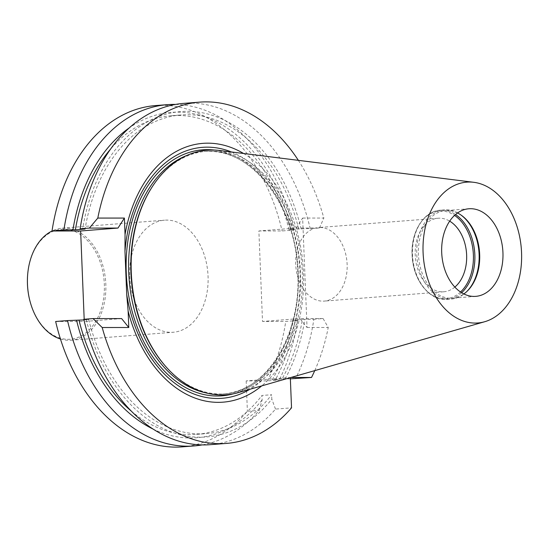 <?xml version="1.0" encoding="UTF-8"?>
<svg xmlns="http://www.w3.org/2000/svg" width="549" height="549" viewBox="0 0 549 549"><rect width="100%" height="100%" fill="white"/><g stroke="black" fill="none" stroke-linecap="round" stroke-linejoin="round"><path stroke-width="0.41" stroke-dasharray="2.75 2.06" d="M457.53 212.985A43.927 30.572 85.5 0 0 447.291 210.514A43.927 30.572 85.5 0 0 445.637 210.576A43.927 30.572 85.5 0 0 418.578 256.754A43.927 30.572 85.5 0 0 452.472 298.169A43.927 30.572 85.5 0 0 463.843 293.948M151.51 187.957A121.631 84.642 -94.5 0 1 206.259 151.304A121.631 84.642 -94.5 0 1 300.488 272.558A121.631 84.642 -94.5 0 1 225.172 393.832A121.631 84.642 -94.5 0 1 165.4 366.108M219.38 150.46A122.688 85.376 -94.5 0 1 302.307 272.476A122.688 85.376 -94.5 0 1 238.266 392.631M466.677 291.656A44.716 31.121 -94.5 0 1 466.286 292.041A44.716 31.121 -94.5 0 1 451.422 299.047A44.716 31.121 -94.5 0 1 416.917 256.884A44.716 31.121 -94.5 0 1 444.47 209.876A44.716 31.121 -94.5 0 1 446.152 209.814A44.716 31.121 -94.5 0 1 460.24 214.494A44.716 31.121 -94.5 0 1 460.686 214.81M319.937 227.499A36.886 25.666 -94.5 0 1 347.078 263.328A36.886 25.666 -94.5 0 1 324.287 301.099A36.886 25.666 -94.5 0 1 322.894 301.154A36.886 25.666 -94.5 0 1 295.76 265.325A36.886 25.666 -94.5 0 1 318.55 227.554A36.886 25.666 -94.5 0 1 319.937 227.499M454.833 287.1A36.886 25.666 -94.5 0 1 443.798 291.78A36.886 25.666 -94.5 0 1 442.412 291.835A36.886 25.666 -94.5 0 1 415.27 256.006A36.886 25.666 -94.5 0 1 438.068 218.234A36.886 25.666 -94.5 0 1 439.454 218.179A36.886 25.666 -94.5 0 1 449.686 221.151M460.529 292.02A43.927 30.572 -94.5 0 1 444.532 298.725A43.927 30.572 -94.5 0 1 412.148 254.873A43.927 30.572 -94.5 0 1 441.005 211.008A43.927 30.572 -94.5 0 1 454.558 215.407M231.438 151.97A125.865 87.593 -94.5 0 1 299.589 266.032A125.865 87.593 -94.5 0 1 249.939 389.275M243.598 153.494A129.797 90.331 -94.5 0 1 303.075 265.757A129.797 90.331 -94.5 0 1 261.715 385.885M290.366 378.837L282.001 378.968A159.834 111.227 85.5 0 0 302.362 319.525L313.863 319.264A171.164 119.112 85.5 0 1 295.506 378.707M285.089 378.968A163.204 113.574 85.5 0 0 304.812 319.525M282.001 378.968L272.318 379.723A159.834 111.227 85.5 0 0 292.679 320.28L302.362 319.525M272.318 379.723L275.406 379.723A163.204 113.574 85.5 0 0 295.129 320.28L292.679 320.28M275.406 379.723L279.242 379.977A171.164 119.112 -94.5 0 0 297.599 320.534L295.129 320.28M297.599 320.534L285.741 321.46L262.511 321.46L258.881 230.951L296.227 228.041L302.636 218.042L307.035 327.492L299.864 318.55L262.511 321.46M290.991 377.465L246.172 380.903L267.377 380.903L279.242 379.977M267.377 380.903A171.164 119.112 85.5 0 0 285.741 321.46M314.755 370.623A171.164 119.112 85.5 0 0 328.233 327.485L323.087 318.544L313.863 319.264M83.928 319.923L88.705 319.552A159.834 111.227 85.5 0 0 206.143 433.635A159.834 111.227 85.5 0 0 271.638 394.717L261.955 395.472L262.134 399.892L259.252 410.357A171.164 119.112 -94.5 0 1 202.149 444.91M131.17 411.016A159.834 111.227 85.5 0 0 196.46 434.389A159.834 111.227 85.5 0 0 261.955 395.472M152.883 428.968A163.204 113.574 85.5 0 0 262.134 399.892M182.186 446.865A171.164 119.112 85.5 0 0 247.393 411.283L259.252 410.357M210.315 444.676A171.164 119.112 85.5 0 0 275.516 409.087L291.533 407.838M88.705 319.552L83.784 319.298M86.255 319.552A163.204 113.574 85.5 0 0 271.817 399.137L271.638 394.717M275.516 409.087L271.817 399.137M323.087 318.544L299.864 318.55M296.227 228.041L319.449 228.041L298.731 229.015L289.048 229.77L293.969 230.024L282.104 230.951L258.881 230.951M175.598 104.42A171.164 119.112 -94.5 0 1 293.969 230.024M155.573 105.573A171.164 119.112 -94.5 0 1 282.104 230.951M291.492 229.77A163.204 113.574 85.5 0 0 129.406 127.8M289.048 229.77A159.834 111.227 85.5 0 0 171.611 115.688A159.834 111.227 85.5 0 0 110.733 148.903M298.731 229.015A159.834 111.227 85.5 0 0 181.294 114.933A159.834 111.227 85.5 0 0 85.068 229.05M301.175 229.015A163.204 113.574 85.5 0 0 187.175 111.337A163.204 113.574 85.5 0 0 82.625 229.05M310.233 228.755A171.164 119.112 85.5 0 0 183.702 103.384M298.354 160.349A171.164 119.112 -94.5 0 1 323.841 218.042L302.636 218.042M319.449 228.041L323.841 218.042M307.035 327.492L328.233 327.485M246.172 380.903L247.393 411.283M121.617 318.578L84.272 321.488L84.182 319.271M55.655 321.494L84.272 321.488M129.708 276.229A56.204 39.116 85.5 0 0 173.251 332.255A56.204 39.116 85.5 0 0 207.879 273.182A56.204 39.116 85.5 0 0 164.515 220.183A56.204 39.116 85.5 0 0 129.708 276.229M29.866 300.715A55.154 38.382 85.5 0 0 91.23 327.719A55.154 38.382 85.5 0 0 84.189 237.381A55.154 38.382 85.5 0 0 27.752 273.574M60.438 339.001A56.204 39.116 85.5 0 0 71.013 340.229A56.204 39.116 85.5 0 0 105.641 281.15A56.204 39.116 85.5 0 0 62.277 228.158A56.204 39.116 85.5 0 0 52.059 230.985M205.456 392.775A121.631 84.642 85.5 0 0 222.976 394.004A121.631 84.642 85.5 0 0 298.299 272.729A121.631 84.642 85.5 0 0 204.07 151.476A121.631 84.642 85.5 0 0 186.948 155.408M461.634 292.727A44.716 31.121 -94.5 0 1 447.147 299.377A44.716 31.121 -94.5 0 1 412.642 257.213A44.716 31.121 -94.5 0 1 440.195 210.212A44.716 31.121 -94.5 0 1 441.876 210.143A44.716 31.121 -94.5 0 1 455.533 214.535M214.213 150.035A123.388 85.87 -94.5 0 1 298.265 272.826A123.388 85.87 -94.5 0 1 233.222 393.853M468.901 208.764L445.637 210.576M475.736 296.357L452.472 298.169M206.259 151.304L204.07 151.476C249.973 145.869 296.385 205.202 297.771 272.798C301.339 335.549 265.86 392.261 222.976 394.004L225.172 393.832M461.133 215.119L460.24 214.494M467.075 291.286L466.286 292.041M444.47 209.876L440.195 210.212C423.334 211.001 410.268 232.989 412.155 256.342C413.246 280.395 429.901 301.298 447.147 299.377L451.422 299.047M438.068 218.234L318.55 227.554M443.798 291.78L324.287 301.099M196.46 434.389L206.143 433.635M171.611 115.688L181.294 114.933M71.013 340.229L173.251 332.255M62.277 228.158L164.515 220.183"/><path stroke-width="0.82" d="M502.939 252.554A43.927 30.572 -94.5 0 1 475.736 296.357A43.927 30.572 -94.5 0 1 441.842 254.935A43.927 30.572 -94.5 0 1 468.901 208.764A43.927 30.572 -94.5 0 1 470.555 208.702A43.927 30.572 -94.5 0 1 502.939 252.554M463.843 293.948A43.927 30.572 85.5 0 0 467.075 291.286A43.927 30.572 85.5 0 0 479.531 251.998A43.927 30.572 85.5 0 0 461.133 215.119A43.927 30.572 85.5 0 0 457.53 212.985M484.678 321.735L238.266 392.631A122.688 85.376 -94.5 0 1 166.038 366.835L165.4 366.108A121.631 84.642 -94.5 0 1 151.51 187.957L152.025 187.14A122.688 85.376 -94.5 0 1 219.38 150.46L473.808 182.309A70.636 49.156 -94.5 0 1 521.55 252.554A70.636 49.156 -94.5 0 1 484.678 321.735A70.636 49.156 -94.5 0 1 423.313 256.383A70.636 49.156 -94.5 0 1 473.808 182.309M166.038 366.835A122.688 85.376 -94.5 0 1 152.025 187.14M460.686 214.81A44.716 31.121 -94.5 0 1 466.677 291.656M449.686 221.151A36.886 25.666 -94.5 0 1 466.52 253.014A36.886 25.666 -94.5 0 1 454.833 287.1M454.558 215.407A43.927 30.572 -94.5 0 1 473.245 252.492A43.927 30.572 -94.5 0 1 460.529 292.02M249.939 389.275A125.865 87.593 -94.5 0 1 126.702 294.394L124.973 251.305A125.865 87.593 -94.5 0 1 231.438 151.97M261.715 385.885A129.797 90.331 -94.5 0 1 128.13 311.084L126.702 294.394M124.973 251.305L125.048 234.498A129.797 90.331 -94.5 0 1 243.598 153.494M290.366 378.837L311.516 377.458A171.164 119.112 85.5 0 0 314.755 370.623M202.149 444.91A171.164 119.112 -94.5 0 1 194.051 445.939A171.164 119.112 -94.5 0 1 67.52 320.568L83.928 319.923M79.022 320.307A159.834 111.227 85.5 0 0 131.17 411.016M76.572 320.307A163.204 113.574 85.5 0 0 152.883 428.968M67.52 320.568L55.655 321.494A171.164 119.112 85.5 0 0 182.186 446.865L194.051 445.939M128.13 311.084L128.789 327.513L102.196 327.52L93.007 318.578L83.784 319.298A171.164 119.112 85.5 0 0 210.315 444.676L226.325 443.427A171.164 119.112 85.5 0 0 291.533 407.838L290.318 377.657M102.196 327.52A171.164 119.112 85.5 0 0 226.325 443.427M84.182 319.271L80.634 230.978L52.025 230.985L63.883 230.058A171.164 119.112 -94.5 0 1 167.438 104.653A171.164 119.112 -94.5 0 1 175.598 104.42M52.025 230.985A171.164 119.112 -94.5 0 1 155.573 105.573L167.438 104.653M129.406 127.8A163.204 113.574 85.5 0 0 72.942 229.805L63.883 230.058M110.733 148.903A159.834 111.227 85.5 0 0 75.385 229.805L72.942 229.805M80.147 228.789L89.37 228.075L97.804 218.07A171.164 119.112 -94.5 0 1 199.712 102.135L183.702 103.384A171.164 119.112 85.5 0 0 80.147 228.789L85.068 229.05L75.385 229.805M199.712 102.135A171.164 119.112 -94.5 0 1 298.354 160.349M311.516 377.458L290.991 377.465M128.789 327.513L121.617 318.578L93.007 318.578M80.634 230.978L117.98 228.068L124.39 218.07L125.048 234.498M89.37 228.075L117.98 228.068M97.804 218.07L124.39 218.07M52.059 230.985A56.204 39.116 85.5 0 0 27.779 273.313L27.752 273.574A55.154 38.382 85.5 0 0 27.45 284.258A55.154 38.382 85.5 0 0 29.866 300.715L29.934 300.969A56.204 39.116 85.5 0 0 60.438 339.001M27.779 273.313A56.204 39.116 85.5 0 0 27.471 284.197A56.204 39.116 85.5 0 0 29.934 300.969M186.948 155.408A121.631 84.642 85.5 0 0 129.132 279.317A121.631 84.642 85.5 0 0 205.456 392.775M455.533 214.535A44.716 31.121 -94.5 0 1 474.7 252.375A44.716 31.121 -94.5 0 1 461.634 292.727M233.222 393.853A123.388 85.87 -94.5 0 1 126.654 279.51A123.388 85.87 -94.5 0 1 214.213 150.035"/></g></svg>
